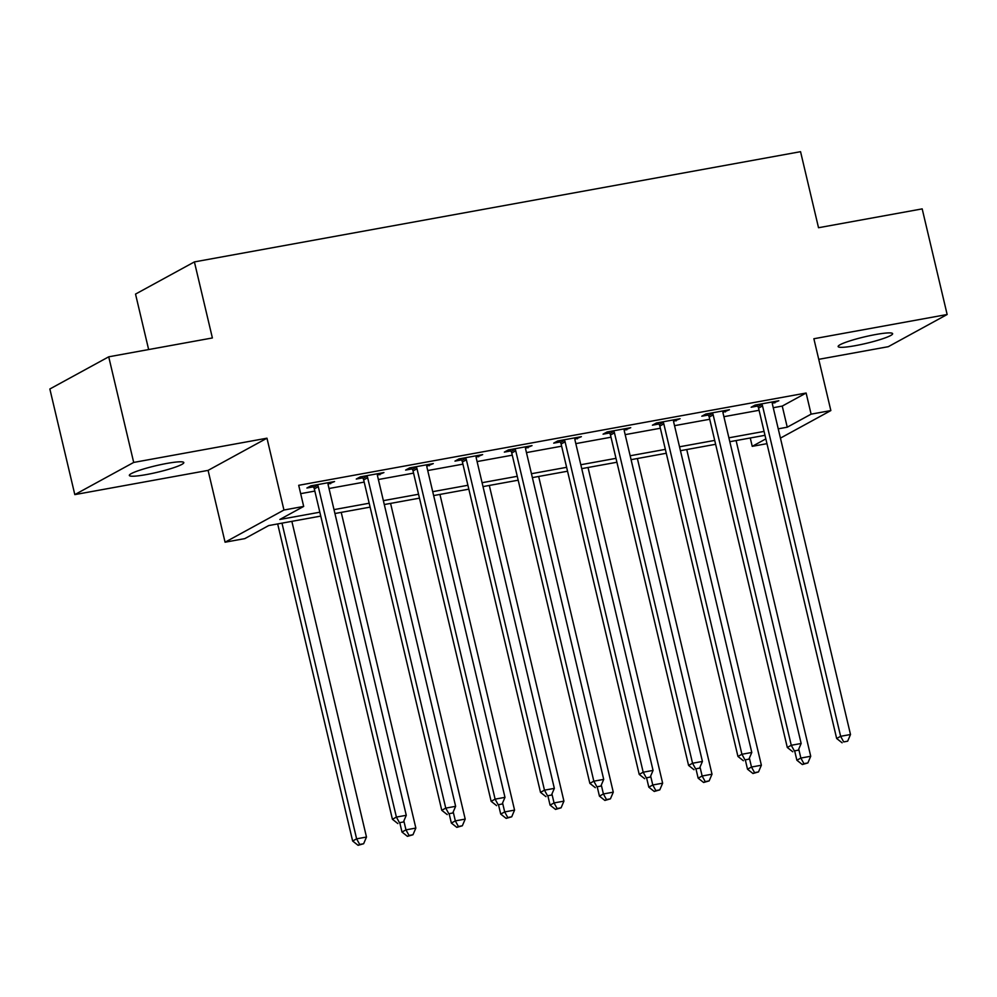 <?xml version="1.0" encoding="UTF-8"?>
<svg xmlns="http://www.w3.org/2000/svg" width="997" height="997" viewBox="0 0 997 997"><rect width="100%" height="100%" fill="white"/><g stroke="black" fill="none" stroke-linecap="round" stroke-linejoin="round"><path stroke-width="1.5" d="M146.397 474.572A27.991 3.352 166.7 0 0 183.809 462.571A27.991 3.352 166.7 0 0 166.761 463.443A27.991 3.352 166.7 0 0 129.336 475.444A27.991 3.352 166.7 0 0 146.397 474.572M855.202 345.685A27.991 3.352 166.7 0 0 892.627 333.671A27.991 3.352 166.7 0 0 875.578 334.543A27.991 3.352 166.7 0 0 838.153 346.545A27.991 3.352 166.7 0 0 855.202 345.685M320.747 516.097L268.679 525.569L244.813 538.617L225.073 542.206L283.946 510.028L303.686 506.426L279.821 519.474L319.825 512.209M208.086 470.385L266.972 438.194L133.698 462.434L108.723 356.814L49.85 388.992L74.812 494.612L208.086 470.385L225.073 542.206M148.64 349.548L135.53 294.09L194.403 261.912L800.554 151.681L818.525 227.727L922.188 208.884L947.15 314.504L813.876 338.743L830.85 410.565L780.439 438.119M818.749 359.331L888.277 346.694L947.15 314.504M766.967 443.665L752.237 446.344L765.833 438.904M750.267 437.995L752.237 446.344M133.698 462.434L74.812 494.612M773.248 407.711L782.246 406.078L806.124 393.03L298.701 485.302L303.686 506.426M300.67 493.652L314.828 491.085M329.01 488.505L364.192 482.099M378.374 479.52L413.556 473.126M427.738 470.547L462.92 464.153M477.089 461.574L512.271 455.18M526.453 452.601L561.635 446.195M575.817 443.615L610.999 437.222M625.169 434.642L660.35 428.249M674.533 425.669L709.714 419.263M723.897 416.696L759.078 410.29M772.289 403.386L778.819 400.757L755.128 405.069L751.14 407.237L757.57 406.066M722.937 412.372L729.455 409.73L705.764 414.042L701.788 416.21L708.206 415.051M673.573 421.345L680.091 418.703L656.4 423.015L652.424 425.183L658.843 424.024M624.209 430.318L630.74 427.688L607.048 431.988L603.06 434.169L609.491 432.997M574.845 439.291L581.376 436.661L557.684 440.973L553.709 443.142L560.127 441.97M525.494 448.276L532.012 445.634L508.32 449.946L504.345 452.115L510.763 450.956M476.13 457.249L482.66 454.607L458.956 458.919L454.981 461.1L461.412 459.929M426.766 466.222L433.296 463.593L409.605 467.892L405.629 470.073L412.048 468.902M377.414 475.195L383.932 472.566L360.241 476.878L356.265 479.046L362.684 477.875M328.05 484.181L334.568 481.539L310.877 485.851L306.902 488.019L313.332 486.86M266.972 438.194L283.946 510.028M806.124 393.03L811.109 414.154L830.85 410.565M108.723 356.814L212.386 337.958L194.403 261.912M764.986 435.315L729.804 441.708M715.634 444.288L680.453 450.694M666.27 453.261L631.089 459.667M616.906 462.247L581.725 468.64M567.555 471.22L532.373 477.613M518.191 480.193L483.009 486.598M468.827 489.166L433.645 495.571M419.463 498.151L384.281 504.544M370.111 507.124L334.93 513.517M778.246 428.835L787.244 427.202L811.109 414.154M334.007 509.629L369.189 503.223M383.371 500.644L418.553 494.25M432.723 491.671L467.905 485.277M482.087 482.698L517.269 476.304M531.451 473.725L566.632 467.319M580.802 464.739L615.984 458.346M630.166 455.766L665.348 449.373M679.53 446.793L714.712 440.4M728.882 437.82L764.063 431.414M782.246 406.078L787.244 427.202M774.507 401.542L774.843 402.925M725.143 410.515L725.48 411.911M675.792 419.488L676.116 420.884M626.428 428.461L626.752 429.857M577.064 437.446L577.4 438.83M527.712 446.419L528.036 447.815M478.348 455.392L478.672 456.788M428.984 464.365L429.321 465.761M379.633 473.351L379.957 474.734M330.269 482.324L330.593 483.719M762.531 405.916L758.555 408.097L836.657 738.49L840.633 736.309L762.531 405.916A4.374 3.976 61.3 0 0 761.87 404.396L761.546 403.897M843.699 741.918L847.649 741.195L843.699 741.918L840.633 736.309L850.503 734.515L772.401 404.121A4.374 3.976 61.3 0 1 772.314 402.489L772.388 401.928M758.555 408.097A4.374 3.976 61.3 0 0 757.894 406.564L756.711 404.77M836.657 738.49L842.104 742.79M847.649 741.195L850.503 734.515M794.783 751.389L796.877 760.225L800.853 758.056L810.723 756.262L736.098 440.562M798.747 749.121L800.853 758.056L803.918 763.665L802.323 764.537L807.869 762.942L803.918 763.665M810.723 756.262L807.869 762.942M802.323 764.537L796.877 760.225M713.167 414.889L709.191 417.07L787.294 747.463L791.269 745.282L713.167 414.889A4.374 3.976 61.3 0 0 712.519 413.369L712.182 412.87M794.335 750.891L798.285 750.18L794.335 750.891L791.269 745.282L801.152 743.488L723.049 413.094A4.374 3.976 61.3 0 1 722.962 411.474L723.037 410.901M709.191 417.07A4.374 3.976 61.3 0 0 708.531 415.55L707.359 413.755M787.294 747.463L792.752 751.763M798.285 750.18L801.152 743.488M663.815 423.875L659.84 426.043L737.942 756.436L741.918 754.268L663.815 423.875A4.374 3.976 61.3 0 0 663.155 422.342L662.831 421.843M744.983 759.876L748.934 759.153L744.983 759.876L741.918 754.268L751.788 752.473L673.685 422.08A4.374 3.976 61.3 0 1 673.598 420.447L673.673 419.874M659.84 426.043A4.374 3.976 61.3 0 0 659.179 424.523L657.995 422.728M737.942 756.436L743.388 760.736M748.934 759.153L751.788 752.473M614.451 432.848L610.476 435.016L688.578 765.409L692.554 763.241L614.451 432.848A4.374 3.976 61.3 0 0 613.791 431.327L613.467 430.829M695.619 768.849L699.57 768.126L695.619 768.849L692.554 763.241L702.424 761.446L624.321 431.053A4.374 3.976 61.3 0 1 624.234 429.42L624.309 428.847M610.476 435.016A4.374 3.976 61.3 0 0 609.815 433.496L608.631 431.701M688.578 765.409L694.024 769.721M699.57 768.126L702.424 761.446M745.432 760.375L747.513 769.21L751.489 767.029L761.372 765.235L686.734 449.547M749.383 758.094L751.489 767.029L754.555 772.638L752.972 773.51L758.505 771.915L754.555 772.638M761.372 765.235L758.505 771.915M752.972 773.51L747.513 769.21M696.068 769.348L698.149 778.183L702.137 776.002L712.008 774.208L637.382 458.52M700.019 767.067L702.137 776.002L705.203 781.611L703.608 782.483L709.154 780.9L705.203 781.611M712.008 774.208L709.154 780.9M703.608 782.483L698.149 778.183M646.704 778.321L648.798 787.156L652.773 784.988L662.644 783.193L588.018 467.493M650.655 776.052L652.773 784.988L655.839 790.596L654.244 791.456L659.79 789.873L655.839 790.596M662.644 783.193L659.79 789.873M654.244 791.456L648.798 787.156M565.087 441.821L561.112 444.001L639.214 774.395L643.19 772.214L565.087 441.821A4.374 3.976 61.3 0 0 564.439 440.3L564.103 439.802M646.255 777.822L650.206 777.099L646.255 777.822L643.19 772.214L653.06 770.419L574.97 440.026A4.374 3.976 61.3 0 1 574.883 438.393L574.957 437.833M561.112 444.001A4.374 3.976 61.3 0 0 560.451 442.469L559.28 440.674M639.214 774.395L644.673 778.694M650.206 777.099L653.06 770.419M597.34 787.294L599.434 796.129L603.409 793.961L613.28 792.166L538.654 476.466M601.303 785.025L603.409 793.961L606.475 799.569L604.892 800.441L610.426 798.846L606.475 799.569M613.28 792.166L610.426 798.846M604.892 800.441L599.434 796.129M515.736 450.794L511.748 452.974L589.85 783.368L593.838 781.187L515.736 450.794A4.374 3.976 61.3 0 0 515.075 449.273L514.751 448.775M596.904 786.795L600.855 786.085L596.904 786.795L593.838 781.187L603.708 779.392L525.606 448.999A4.374 3.976 61.3 0 1 525.519 447.379L525.593 446.806M511.748 452.974A4.374 3.976 61.3 0 0 511.1 451.454L509.916 449.659M589.85 783.368L595.309 787.667M600.855 786.085L603.708 779.392M547.989 796.279L550.07 805.115L554.058 802.934L563.928 801.139L489.303 485.452M551.939 793.998L554.058 802.934L557.124 808.542L555.528 809.414L561.074 807.819L557.124 808.542M563.928 801.139L561.074 807.819M555.528 809.414L550.07 805.115M466.372 459.779L462.396 461.947L540.499 792.341L544.474 790.172L466.372 459.779A4.374 3.976 61.3 0 0 465.711 458.246L465.387 457.748M547.54 795.78L551.491 795.058L547.54 795.78L544.474 790.172L554.344 788.378L476.242 457.984A4.374 3.976 61.3 0 1 476.155 456.352L476.23 455.779M462.396 461.947A4.374 3.976 61.3 0 0 461.736 460.427L460.552 458.632M540.499 792.341L545.945 796.64M551.491 795.058L554.344 788.378M498.625 805.252L500.718 814.088L504.694 811.919L514.564 810.112L439.939 494.425M502.575 802.971L504.694 811.919L507.76 817.515L506.164 818.387L511.71 816.805L507.76 817.515M514.564 810.112L511.71 816.805M506.164 818.387L500.718 814.088M417.008 468.752L413.032 470.92L491.135 801.314L495.11 799.145L417.008 468.752A4.374 3.976 61.3 0 0 416.347 467.232L416.023 466.733M498.176 804.753L502.127 804.031L498.176 804.753L495.11 799.145L504.981 797.351L426.878 466.957A4.374 3.976 61.3 0 1 426.791 465.325L426.866 464.752M413.032 470.92A4.374 3.976 61.3 0 0 412.372 469.4L411.2 467.605M491.135 801.314L496.593 805.626M502.127 804.031L504.981 797.351M449.261 814.225L451.354 823.061L455.33 820.892L465.2 819.098L390.575 503.398M453.224 811.957L455.33 820.892L458.396 826.501L456.813 827.36L462.346 825.778L458.396 826.501M465.2 819.098L462.346 825.778M456.813 827.36L451.354 823.061M367.656 477.725L363.668 479.906L441.771 810.299L445.759 808.118L367.656 477.725A4.374 3.976 61.3 0 0 366.996 476.205L366.659 475.706M448.824 813.726L452.763 813.004L448.824 813.726L445.759 808.118L455.629 806.324L377.527 475.93A4.374 3.976 61.3 0 1 377.439 474.298L377.514 473.737M363.668 479.906A4.374 3.976 61.3 0 0 363.02 478.373L361.836 476.578M441.771 810.299L447.229 814.599M452.763 813.004L455.629 806.324M399.909 823.198L401.99 832.046L405.966 829.865L415.849 828.071L341.223 512.371M403.86 820.93L405.966 829.865L409.044 835.474L407.449 836.346L412.982 834.751L409.044 835.474M415.849 828.071L412.982 834.751M407.449 836.346L401.99 832.046M318.292 486.698L314.317 488.879L392.419 819.272L396.395 817.091L318.292 486.698A4.374 3.976 61.3 0 0 317.632 485.178L317.308 484.679M399.461 822.699L403.411 821.989L399.461 822.699L396.395 817.091L406.265 815.297L328.163 484.903A4.374 3.976 61.3 0 1 328.075 483.283L328.15 482.71M314.317 488.879A4.374 3.976 61.3 0 0 313.656 487.359L312.472 485.564M392.419 819.272L397.865 823.572M403.411 821.989L406.265 815.297M277.677 523.936L352.639 841.019L356.614 838.838L366.485 837.044L291.859 521.356M281.989 523.151L356.614 838.838L359.68 844.447L358.085 845.319L363.631 843.736L359.68 844.447M366.485 837.044L363.631 843.736M358.085 845.319L352.639 841.019M761.87 404.396L757.894 406.564M712.519 413.369L708.531 415.55M663.155 422.342L659.179 424.523M613.791 431.327L609.815 433.496M564.439 440.3L560.451 442.469M515.075 449.273L511.1 451.454M465.711 458.246L461.736 460.427M416.347 467.232L412.372 469.4M366.996 476.205L363.02 478.373M317.632 485.178L313.656 487.359"/></g></svg>
